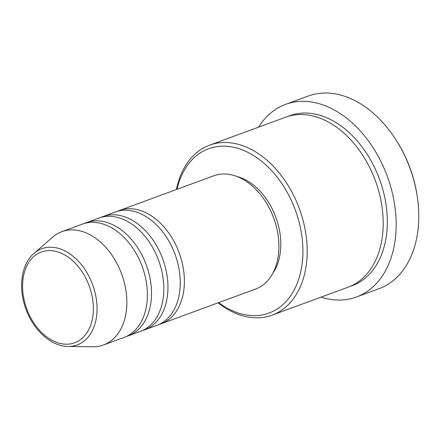 <?xml version="1.0" encoding="UTF-8"?>
<svg xmlns="http://www.w3.org/2000/svg" width="440" height="440" viewBox="0 0 440 440"><rect width="100%" height="100%" fill="white"/><g stroke="black" fill="none" stroke-linecap="round" stroke-linejoin="round"><path stroke-width="0.66" d="M117.309 211.354A60.363 41.553 69.8 0 1 119.339 210.518A60.363 41.553 69.8 0 1 179.526 253.825A60.363 41.553 69.8 0 1 161.002 323.829A60.363 41.553 69.8 0 1 158.917 324.506M100.87 217.399A60.363 41.553 69.8 0 1 102.9 216.563L115.225 212.031A60.363 41.553 69.8 0 1 175.417 255.338A60.363 41.553 69.8 0 1 156.893 325.341L144.562 329.874A60.363 41.553 69.8 0 1 142.478 330.55M102.9 216.563A60.363 41.553 69.8 0 1 163.086 259.87A60.363 41.553 69.8 0 1 144.562 329.874M84.436 223.443A60.363 41.553 69.8 0 1 86.46 222.607L98.791 218.075A60.363 41.553 69.8 0 1 158.978 261.382A60.363 41.553 69.8 0 1 140.454 331.386L128.123 335.918A60.363 41.553 69.8 0 1 126.038 336.595M86.46 222.607A60.363 41.553 69.8 0 1 146.647 265.914A60.363 41.553 69.8 0 1 128.123 335.918M61.804 231.677L82.352 224.12A60.363 41.553 69.8 0 1 142.538 267.427A60.363 41.553 69.8 0 1 124.014 337.43L103.466 344.988A60.363 41.553 69.8 0 1 92.862 346.77L68.184 346.462A51.26 35.283 69.8 0 0 92.917 285.5A51.26 35.283 69.8 0 0 33.968 253.407L52.569 237.182A60.363 41.553 69.8 0 1 61.804 231.677A60.363 41.553 69.8 0 1 121.99 274.984A60.363 41.553 69.8 0 1 103.466 344.988M218.686 302.621A87.527 60.253 -110.2 0 0 287.491 299.893A87.527 60.253 -110.2 0 0 295.873 211.552A87.527 60.253 -110.2 0 0 232.315 147.01A87.527 60.253 -110.2 0 0 177.018 189.31M176.424 189.53A90.547 62.326 69.8 0 1 209.611 145.167A90.547 62.326 69.8 0 1 299.893 210.128A90.547 62.326 69.8 0 1 272.107 315.139A90.547 62.326 69.8 0 1 218.086 302.841M395.346 138.864L395.879 139.684A99.6 68.563 69.8 0 1 410.591 169.593A99.6 68.563 69.8 0 1 417.56 198.649L417.687 199.617A102.619 70.637 -110.2 0 0 410.509 169.68A102.619 70.637 -110.2 0 0 395.346 138.864A102.619 70.637 -110.2 0 0 308.182 96.058L285.582 104.368A102.619 70.637 69.8 0 1 387.904 177.991A102.619 70.637 69.8 0 1 356.411 297A102.619 70.637 69.8 0 1 321.046 297.143M356.411 297L379.016 288.69A102.619 70.637 -110.2 0 0 417.687 199.617M209.611 145.167L285.637 117.211A90.547 62.326 69.8 0 1 375.92 182.171A90.547 62.326 69.8 0 1 348.134 287.183L272.107 315.139M119.339 210.518L213.862 175.764A60.363 41.553 69.8 0 1 274.048 219.071A60.363 41.553 69.8 0 1 255.525 289.075L161.002 323.829M236.935 176.473A57.349 39.474 69.8 0 1 276.194 218.229A57.349 39.474 69.8 0 1 272.641 273.587M258.55 127.171A102.619 70.637 69.8 0 1 285.582 104.368M26.455 308.088A48.345 33.281 -110.2 0 0 74.113 342.964A48.345 33.281 -110.2 0 0 89.496 286.709A48.345 33.281 -110.2 0 0 41.838 251.829A48.345 33.281 -110.2 0 0 26.455 308.088M287.711 116.512A90.547 62.326 69.8 0 1 380.034 180.664A90.547 62.326 69.8 0 1 350.168 286.374M33.968 253.407C21.34 264.05 18.068 287.529 25.663 308.341C33.044 329.879 51.221 346.561 68.184 346.462"/></g></svg>
